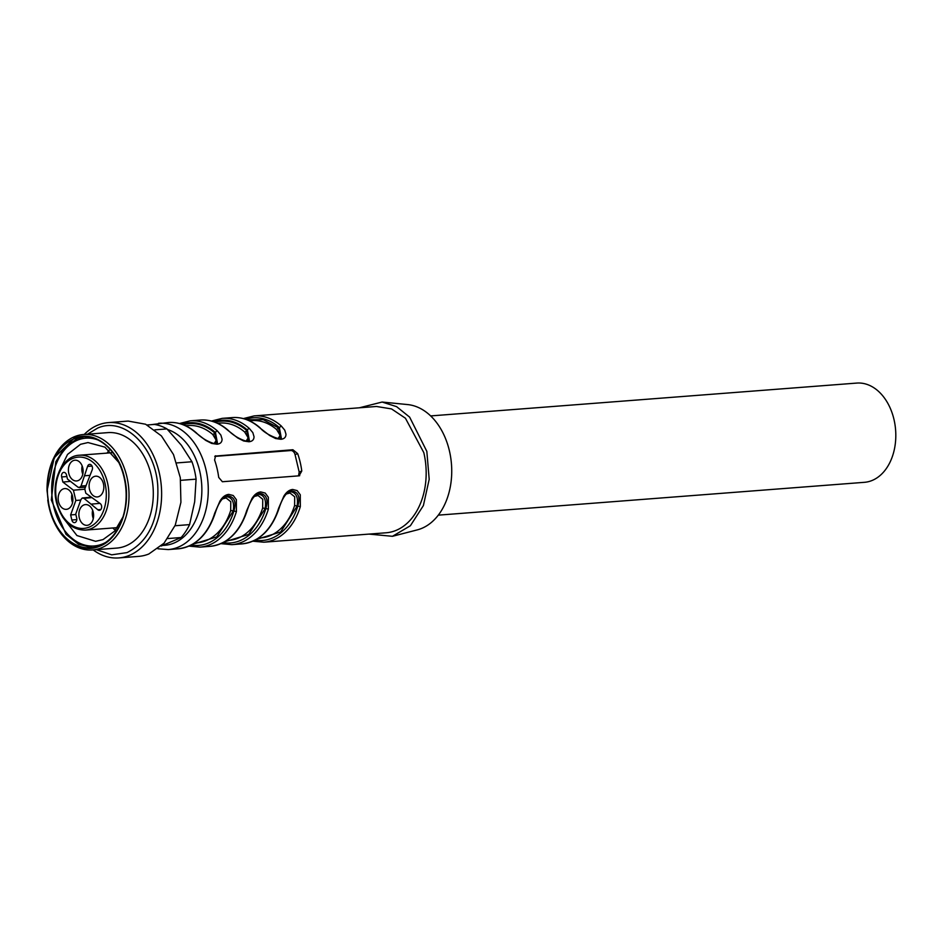 <?xml version="1.0" encoding="UTF-8"?>
<svg xmlns="http://www.w3.org/2000/svg" width="941" height="941" viewBox="0 0 941 941"><rect width="100%" height="100%" fill="white"/><g stroke="black" fill="none" stroke-linecap="round" stroke-linejoin="round"><path stroke-width="1.41" d="M118.742 462.384L104.922 447.14L87.983 442.552L80.538 444.293L67.54 454.409L59.095 471.57M62.6 517.08L76.939 535.547L95.606 541.322L103.051 539.581L114.661 531.136L122.942 517.009M97.876 439.953A54.06 38.158 -94.4 0 0 77.656 440.094A54.06 38.158 -94.4 0 0 53.708 506.611A54.06 38.158 -94.4 0 0 102.24 544.063A54.06 38.158 -94.4 0 0 105.768 542.381M84.078 436.765L77.303 438.565L64.953 447.281L55.825 461.737L51.32 500L66.023 534.323L78.597 544.333L92.618 547.638M99.405 545.839A55.648 39.275 -94.4 0 0 125.224 483.286A55.648 39.275 -94.4 0 0 82.479 436.847A55.648 39.275 -94.4 0 0 74.104 438.812A55.648 39.275 -94.4 0 0 48.297 501.365A55.648 39.275 -94.4 0 0 91.03 547.803A55.648 39.275 -94.4 0 0 99.405 545.839M73.998 438.377L54.19 457.82L47.05 490.696L49.144 507.399C55.437 536.429 79.573 555.072 99.511 546.274C119.778 538.958 131.693 505.87 124.365 477.252C118.072 448.222 93.935 429.578 73.998 438.377M47.05 490.696L47.05 490.543A57.907 40.875 85.6 0 1 74.868 436.542A57.907 40.875 85.6 0 1 83.584 434.495A57.907 40.875 85.6 0 1 126.859 476.664A57.907 40.875 85.6 0 1 101.193 547.909A57.907 40.875 85.6 0 1 92.477 549.967A57.907 40.875 85.6 0 1 49.203 507.787A57.907 40.875 85.6 0 1 47.791 500.177L47.768 500.024M92.477 549.967L116.766 548.085A57.907 40.875 -94.4 0 0 125.482 546.039A57.907 40.875 -94.4 0 0 152.336 480.945A57.907 40.875 -94.4 0 0 107.862 432.625L83.584 434.495M96.417 549.662L111.685 554.837L127.023 552.602C148.96 541.381 159.205 519.009 157.747 485.485C155.077 446.199 123.694 416.263 97.605 428.108L87.513 434.189M84.243 434.436A67.858 47.897 85.6 0 1 98.17 425.003A67.858 47.897 85.6 0 1 108.38 422.603A67.858 47.897 85.6 0 1 160.499 479.24A67.858 47.897 85.6 0 1 129.023 555.519A67.858 47.897 85.6 0 1 118.801 557.919A67.858 47.897 85.6 0 1 93.147 549.909M118.801 557.919L138.609 556.39A67.858 47.897 -94.4 0 0 148.831 553.99L164.063 543.169L175.261 525.149L180.919 502.329L180.307 477.71L173.497 454.55L161.393 435.895L145.596 424.226L128.188 421.074L108.38 422.603M161.205 546.039L181.131 537.534L167.827 538.558M181.131 537.534A63.329 44.709 -94.4 0 0 189.588 524.619L175.002 525.748M189.588 524.619L194.681 501.741L196.093 479.157L180.684 480.345M196.093 479.157A63.329 44.709 -94.4 0 0 191.976 461.749L176.767 462.925M191.976 461.749L181.319 445.187L166.957 428.908L154.865 429.849M166.957 428.908A63.329 44.709 -94.4 0 0 154.395 424.426L147.196 424.979M215.042 456.103L292.886 449.727L297.662 453.609A63.329 44.709 -94.4 0 1 300.155 462.137A63.329 44.709 -94.4 0 1 301.779 471.006L299.062 475.828L222.37 481.733L218.7 477.405A63.329 44.709 -94.4 0 0 217.077 468.536A63.329 44.709 -94.4 0 0 214.595 460.008L215.571 455.773M252.823 541.193L263.833 542.204L386.198 532.771A63.329 44.709 -94.4 0 0 423.803 452.609L405.442 418.227L391.527 408.912L376.471 406.477L254.105 415.91L243.378 418.592M279.559 438.729L281.371 438.294L279.359 427.602L281.277 425.991L284.77 430.166L285.97 434.177C285.993 437.224 284.311 438.929 280.912 439.294L275.607 438.518L269.62 435.483L259.551 427.661A63.329 44.709 -94.4 0 0 232.368 417.581L222.147 418.369A63.329 44.709 -94.4 0 1 249.318 428.449L252.823 432.625L254.011 436.636C254.046 439.682 252.353 441.4 248.953 441.764L243.648 440.976L237.673 437.941L227.593 430.119A63.329 44.709 -94.4 0 0 200.421 420.039L190.2 420.827A63.329 44.709 -94.4 0 1 217.371 430.907L220.876 435.095L222.064 439.094C222.088 442.152 220.406 443.858 217.006 444.223L211.701 443.434L205.726 440.4L195.646 432.589A63.329 44.709 -94.4 0 0 168.474 422.509L151.183 424.673M299.72 475.675L299.062 475.828M214.701 513.198A1.811 0.623 16.9 0 0 215.254 512.939C208.02 534.617 195.669 546.568 178.202 548.803A63.329 44.709 -94.4 0 0 214.701 513.198L219.994 501.012C222.511 496.942 225.44 494.731 228.792 494.39L233.239 495.519L236.379 499.695L236.426 511.528L230.698 510.457L230.78 501.729L226.111 497.954L222.394 498.906M246.66 510.74A1.811 0.623 16.9 0 0 247.201 510.481C239.967 532.147 227.616 544.11 210.161 546.345A63.329 44.709 -94.4 0 0 246.66 510.74L251.941 498.554C254.458 494.484 257.399 492.272 260.739 491.931L265.197 493.06L268.326 497.236L268.385 509.069L262.657 507.987L262.739 499.271L258.057 495.484L254.341 496.448M278.607 508.281A1.811 0.623 16.9 0 0 279.148 508.011C271.914 529.689 259.563 541.64 242.108 543.874A63.329 44.709 -94.4 0 0 278.607 508.281L283.888 496.095C286.417 492.014 289.346 489.814 292.686 489.461L297.144 490.59L300.273 494.766L300.332 506.599L294.604 505.529L294.686 496.801L290.004 493.025L286.287 493.99M214.76 456.409L290.84 450.539A4.529 3.129 68.2 0 1 295.062 454.644L299.179 472.053L298.532 475.864M369.06 534.1L392.456 536.299L410.394 525.737L423.379 505.588L429.19 479.322L426.838 451.386L409.641 417.134L396.584 406.641L382.117 402.042L359.321 407.806M281.265 438.341C282.441 440.788 266.15 435.401 260.104 427.826L259.551 427.661M213.713 421.733A61.53 43.427 85.6 0 1 247.412 430.061A1.811 1.035 -48.5 0 1 249.318 428.449M215.113 422.238A60.624 42.792 85.6 0 1 246.589 430.39L247.412 430.061L249.424 440.764L245.483 440.953C238.861 438.777 233.086 435.224 228.157 430.284L227.593 430.119M249.306 440.8L247.612 441.188M181.754 424.203A61.53 43.427 85.6 0 1 215.454 432.531A1.811 1.035 -48.5 0 1 217.371 430.907M183.166 424.697A60.624 42.792 85.6 0 1 214.642 432.848L215.454 432.531L217.477 443.223L213.536 443.411C206.914 441.247 201.139 437.683 196.21 432.742L195.646 432.589M217.359 443.27L215.665 443.658M225.899 496.366L227.934 495.836C234.45 496.93 236.462 501.929 233.968 510.834A61.53 43.427 -94.4 0 1 191.07 545.098M257.846 493.907L259.881 493.378C266.397 494.46 268.408 499.459 265.915 508.375A61.53 43.427 -94.4 0 1 223.017 542.628M289.793 491.437L291.828 490.92C298.344 492.002 300.355 497.001 297.874 505.917A61.53 43.427 -94.4 0 1 254.976 540.169M392.456 536.299L417.275 529.889A63.329 44.709 -94.4 0 0 449.363 450.633A63.329 44.709 -94.4 0 0 407.618 404.571L382.117 402.042M245.66 419.274A61.53 43.427 -94.4 0 1 279.359 427.602L278.548 427.932L280.406 438.588M246.107 441.058L248.236 437.894L244.695 432.025A1.811 1.047 -49.3 0 0 246.589 430.39L248.459 441.047M214.16 443.517L216.277 440.353L212.748 434.483A1.811 1.047 -49.3 0 0 214.642 432.848L216.512 443.517M225.122 496.754L226.099 496.601C232.251 497.236 234.603 502.094 233.156 511.163L216.748 536.911L192.387 544.38M257.069 494.284L258.046 494.143C264.198 494.778 266.55 499.636 265.103 508.705L248.695 534.441L224.334 541.922M289.028 491.825L290.004 491.673C296.144 492.319 298.497 497.177 297.062 506.234L280.641 531.983L256.293 539.452M247.071 419.78L263.198 419.639L278.548 427.932L276.642 429.555A58.812 41.51 -94.4 0 0 251.894 420.615L249.494 420.803M278.054 438.588L280.183 435.436L276.642 429.555M438.294 515.15L864.403 482.321A49.767 35.123 -94.4 0 0 871.895 480.557A49.767 35.123 -94.4 0 0 893.95 419.321A49.767 35.123 -94.4 0 0 856.757 383.081L430.649 415.922M115.308 530.383L112.802 527.983M109.144 450.339A49.532 34.97 -94.4 0 0 107.027 453.103M94.112 476.558A10.41 7.34 -94.4 0 0 89.289 488.344A10.41 7.34 -94.4 0 0 97.405 496.93A10.41 7.34 -94.4 0 0 98.84 496.577A10.41 7.34 -94.4 0 0 103.675 484.968A10.41 7.34 -94.4 0 0 95.806 476.181A10.41 7.34 -94.4 0 0 94.112 476.558M79.267 517.75A10.41 7.34 -94.4 0 0 82.984 524.008A10.41 7.34 -94.4 0 0 87.043 525.325A10.41 7.34 -94.4 0 0 93.23 512.163A10.41 7.34 -94.4 0 0 89.513 505.905A10.41 7.34 -94.4 0 0 85.455 504.588A10.41 7.34 -94.4 0 0 79.267 517.75M58.554 501.765A10.41 7.34 -94.4 0 0 62.271 508.022A10.41 7.34 -94.4 0 0 66.329 509.34A10.41 7.34 -94.4 0 0 72.516 496.178A10.41 7.34 -94.4 0 0 68.799 489.92A10.41 7.34 -94.4 0 0 64.741 488.591A10.41 7.34 -94.4 0 0 58.554 501.765M68.787 473.382A10.41 7.34 -94.4 0 0 72.504 479.628A10.41 7.34 -94.4 0 0 76.562 480.957A10.41 7.34 -94.4 0 0 82.737 467.783A10.41 7.34 -94.4 0 0 79.02 461.525A10.41 7.34 -94.4 0 0 74.962 460.208A10.41 7.34 -94.4 0 0 68.787 473.382M79.762 487.509L78.044 487.215L67.47 479.051L66.517 475.017A3.623 2.552 -94.4 0 0 63.835 472.37A3.623 2.552 -94.4 0 0 63.259 472.5A3.623 2.552 -94.4 0 0 61.659 476.958L62.859 482.039L73.422 490.19L75.845 500.459L70.634 514.927L71.834 520.008A3.623 2.552 -94.4 0 0 74.562 522.643A3.623 2.552 -94.4 0 0 75.08 522.514A3.623 2.552 -94.4 0 0 76.692 518.068L75.739 514.021L80.961 499.518L82.243 498.024L83.961 498.318L97.817 509.763A3.623 2.552 -94.4 0 0 99.393 510.34A3.623 2.552 -94.4 0 0 99.922 510.21A3.623 2.552 -94.4 0 0 101.663 507.046A3.623 2.552 -94.4 0 0 100.075 503.482L85.807 493.202L84.784 488.897L92.159 469.947A3.623 2.552 -94.4 0 0 92.089 466.183A3.623 2.552 -94.4 0 0 89.677 464.36A3.623 2.552 -94.4 0 0 89.113 464.489A3.623 2.552 -94.4 0 0 87.572 466.407L81.055 486.015L79.256 487.626L85.384 487.226M82.243 498.024L90.959 497.177M92.641 510.281A10.41 7.34 -94.4 0 0 92.689 516.715A10.41 7.34 -94.4 0 0 93.277 518.597M71.928 494.296A10.41 7.34 -94.4 0 0 71.975 500.73A10.41 7.34 -94.4 0 0 72.563 502.612M82.149 465.913A10.41 7.34 -94.4 0 0 82.196 472.347A10.41 7.34 -94.4 0 0 82.784 474.217M91.453 504.105L99.911 503.364M70.634 514.927L75.856 514.539M75.845 500.459L80.75 500.094M73.422 490.19L84.678 489.226M62.859 482.039L70.493 481.392M84.749 475.746L89.854 475.381M178.202 548.803L168.298 549.568A63.329 44.709 -94.4 0 0 205.903 469.394A63.329 44.709 -94.4 0 0 158.57 423.274M281.277 425.991A63.329 44.709 -94.4 0 0 254.105 415.91M210.161 546.345L199.927 547.133A63.329 44.709 -94.4 0 0 236.426 511.528M242.108 543.874L231.886 544.663A63.329 44.709 -94.4 0 0 268.385 509.069M263.833 542.204A63.329 44.709 -94.4 0 0 300.332 506.599M292.886 449.727L290.84 450.539M295.062 454.644L297.662 453.609M301.779 471.006L299.179 472.053M167.533 429.496A58.812 41.51 85.6 0 1 199.668 470.853A58.812 41.51 85.6 0 1 162.946 545.38M217.547 423.262L219.947 423.074A58.812 41.51 85.6 0 1 244.695 432.025M185.589 425.72L187.988 425.544A58.812 41.51 85.6 0 1 212.748 434.483M194.634 543.004L197.022 542.816A58.812 41.51 -94.4 0 0 230.698 510.457M226.581 540.534L228.981 540.357A58.812 41.51 -94.4 0 0 262.657 507.987M258.528 538.076L260.928 537.887A58.812 41.51 -94.4 0 0 294.604 505.529M104.969 483.168A35.734 25.231 -94.4 0 0 72.88 458.396A35.734 25.231 -94.4 0 0 57.036 502.376A35.734 25.231 -94.4 0 0 89.124 527.136A35.734 25.231 -94.4 0 0 104.969 483.168M107.462 482.58A37.546 26.501 -94.4 0 0 79.397 455.232C62.718 455.715 50.755 480.616 56.554 502.694C61.777 520.785 71.316 529.924 85.161 530.112A37.546 26.501 -94.4 0 0 107.462 482.58M100.852 509.493L97.817 509.763M83.961 498.318L91.571 497.648M76.809 519.608L71.834 520.008M61.659 476.958L66.87 476.546M81.055 486.015L85.949 485.674M87.572 466.407L92.042 466.089M232.368 417.581C242.284 416.934 251.529 420.356 260.104 427.826M211.431 421.062L222.147 418.369M228.157 430.284C219.571 422.815 210.325 419.404 200.421 420.039M179.484 423.521L190.2 420.827M196.21 432.742C187.624 425.273 178.378 421.862 168.474 422.509M157.935 548.779L168.298 549.568M215.254 512.939C218.253 503.623 221.853 498.083 226.052 496.307M188.929 546.109L199.927 547.133M247.201 510.481C250.2 501.165 253.799 495.613 257.999 493.837M220.876 543.651L231.886 544.663M279.148 508.022C282.159 498.695 285.758 493.155 289.946 491.378M111.65 452.75L79.397 455.232M117.413 527.619L85.161 530.112"/></g></svg>
